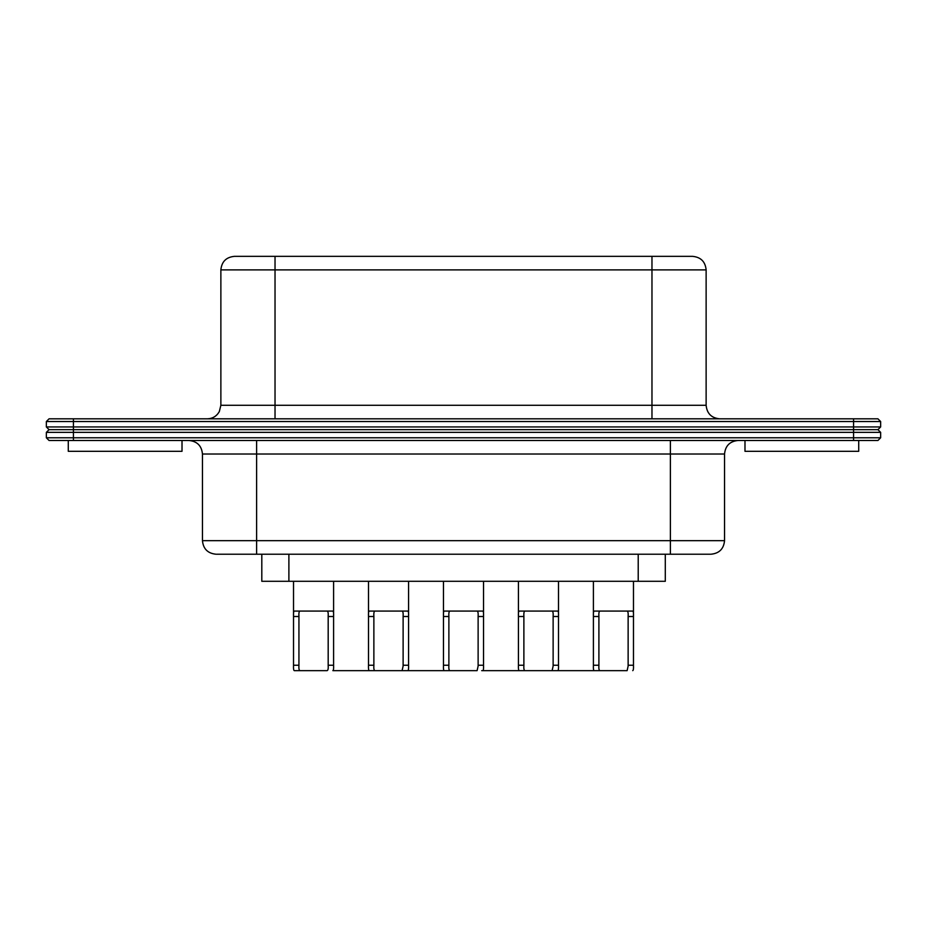 <?xml version="1.0" encoding="UTF-8"?>
<svg xmlns="http://www.w3.org/2000/svg" width="927" height="927" viewBox="0 0 927 927"><rect width="100%" height="100%" fill="white"/><g stroke="black" fill="none" stroke-linecap="round" stroke-linejoin="round"><path stroke-width="1.39" d="M599.966 611.078C599.027 611.345 598.68 613.153 598.9 616.501L598.9 665.238C598.68 668.576 599.016 670.383 599.908 670.65L627.127 670.65L628.135 666.073L628.135 616.501C628.355 613.153 627.996 611.345 627.069 611.078M598.9 665.238L598.888 666.061L598.9 665.238L593.407 665.238C593.245 668.552 593.489 670.36 594.149 670.65L599.908 670.65M524.949 611.078C524.022 611.345 523.674 613.153 523.882 616.501L523.882 665.238C523.662 668.576 523.998 670.383 524.902 670.65L552.121 670.65L553.129 666.073L553.129 616.501C553.349 613.153 552.99 611.345 552.063 611.078M523.882 665.238L523.882 666.061L523.882 665.238L518.436 665.238C518.274 668.552 518.517 670.36 519.178 670.65L524.902 670.65M449.943 611.078C449.016 611.345 448.656 613.153 448.877 616.501L448.877 665.238C448.656 668.576 448.992 670.383 449.896 670.65L477.104 670.65L478.123 666.073L478.123 616.501C478.344 613.153 477.984 611.345 477.057 611.078M448.877 665.238L448.877 666.061L448.877 665.238L443.465 665.238C443.303 668.552 443.546 670.36 444.207 670.65L449.896 670.65M374.937 611.078C374.01 611.345 373.651 613.153 373.871 616.501L373.871 665.238C373.651 668.576 373.987 670.383 374.879 670.65L402.098 670.65L403.118 666.073L403.118 616.501C403.326 613.153 402.978 611.345 402.051 611.078M373.871 665.238L373.871 666.061L373.871 665.238L368.494 665.238C368.332 668.552 368.587 670.36 369.236 670.65L374.879 670.65M328.181 615.343L328.181 616.501C328.401 613.153 328.054 611.345 327.138 611.078M328.181 665.238L328.181 616.501L333.593 616.501C333.755 613.176 333.511 611.38 332.851 611.078L294.265 611.078C293.616 611.38 293.361 613.176 293.523 616.501L293.523 665.238C293.361 668.552 293.616 670.36 294.265 670.65L327.138 670.65C328.054 670.383 328.401 668.576 328.181 665.238L333.593 665.238C333.755 668.552 333.511 670.36 332.851 670.65L445.308 670.65M299.977 611.078C299.062 611.345 298.714 613.153 298.934 616.501L298.934 665.238C298.714 668.576 299.062 670.383 299.977 670.65M706.131 269.884L706.131 405.284L275.029 405.284L275.029 269.884L706.131 269.884C705.32 261.657 700.812 257.15 692.585 256.35L234.415 256.35C226.188 257.15 221.68 261.657 220.869 269.884L275.029 269.884L275.029 256.35L626.374 256.35M853.57 418.819L49.061 418.819L46.35 421.53L880.65 421.53L880.65 426.941L880.65 421.53L877.939 418.819L853.57 418.819L853.57 426.941L46.35 426.941L49.061 429.653L877.939 429.653L880.65 432.364L880.65 437.776L880.65 432.364L46.35 432.364L49.061 429.653M182.016 440.487L182.016 451.31L68.285 451.31L68.285 440.487M858.715 440.487L858.715 451.31L744.984 451.31L744.984 440.487M402.098 670.65L407.822 670.65C408.483 670.36 408.726 668.552 408.564 665.238L408.564 616.501C408.726 613.176 408.483 611.38 407.822 611.078L369.236 611.078C368.587 611.38 368.332 613.176 368.494 616.501L368.494 665.238M477.104 670.65L444.207 670.65M443.465 665.238L443.465 616.501C443.303 613.176 443.546 611.38 444.207 611.078L482.793 611.078C483.454 611.38 483.697 613.176 483.535 616.501L483.535 665.238C483.697 668.552 483.454 670.36 482.793 670.65M552.121 670.65L627.127 670.65M593.407 665.238L593.407 616.501C593.245 613.176 593.489 611.38 594.149 611.078L632.735 611.078C633.384 611.38 633.639 613.176 633.477 616.501L633.477 665.238C633.639 668.552 633.384 670.36 632.735 670.65M327.138 670.65L294.265 670.65M518.436 665.238L518.436 616.501C518.274 613.176 518.517 611.38 519.178 611.078L557.764 611.078C558.413 611.38 558.668 613.176 558.506 616.501L558.506 665.238C558.668 668.552 558.413 670.36 557.764 670.65L481.692 670.65M633.477 615.343L633.477 581.299M558.506 615.343L558.506 581.299M483.535 615.343L483.535 581.299M408.564 615.343L408.564 581.299M333.593 615.343L333.593 581.299M333.593 665.238L333.593 616.501M638.216 554.219L638.216 581.299L665.296 581.299L665.296 554.219M638.216 581.299L288.888 581.299L288.888 554.219M261.808 554.219L261.808 581.299L288.888 581.299M216.617 554.219L710.406 554.219M853.57 440.487L49.061 440.487L46.35 437.776L880.65 437.776L877.939 440.487L853.57 440.487L853.57 426.941L880.65 426.941L877.939 429.653M49.061 440.487L46.35 437.776L46.35 432.364M877.939 418.819L880.65 421.53M46.35 421.53L46.35 426.941M651.971 418.819L651.971 256.35M275.029 418.819L275.029 405.284L220.869 405.284L220.869 269.884M408.564 665.238L403.118 665.238M368.494 616.501L373.871 616.501M483.535 665.238L478.123 665.238M443.465 616.501L448.877 616.501M633.477 665.238L628.135 665.238M593.407 616.501L598.9 616.501M298.934 665.238L293.523 665.238M293.523 616.501L298.934 616.501L298.934 615.343M558.506 665.238L553.129 665.238M518.436 616.501L523.882 616.501M403.118 616.501L408.564 616.501M478.123 616.501L483.535 616.501M553.129 616.501L558.506 616.501M628.135 616.501L633.477 616.501M670.383 440.487L670.383 540.673L202.457 540.673L202.457 454.021L724.543 454.021L724.543 540.673L670.383 540.673L670.383 554.219M256.617 440.487L256.617 554.219M73.43 440.487L73.43 418.819M593.407 581.299L593.407 615.343M518.436 581.299L518.436 615.343M443.465 581.299L443.465 615.343M368.494 581.299L368.494 615.343M293.523 581.299L293.523 615.343M724.543 540.673C723.744 548.9 719.225 553.407 710.997 554.219M202.457 540.673C203.256 548.9 207.775 553.407 216.003 554.219M724.543 454.021C725.343 445.794 729.85 441.287 738.077 440.487M202.457 454.021C201.657 445.794 197.15 441.287 188.923 440.487M220.869 405.284L219.305 411.611C216.64 416.223 212.654 418.622 207.335 418.819M706.131 405.284C706.93 413.5 711.438 418.019 719.665 418.819"/></g></svg>
